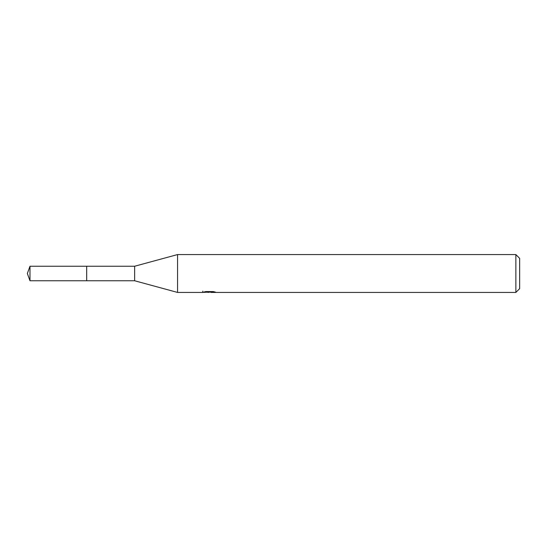 <?xml version="1.0" encoding="UTF-8"?>
<svg xmlns="http://www.w3.org/2000/svg" width="547" height="547" viewBox="0 0 547 547"><rect width="100%" height="100%" fill="white"/><g stroke="black" fill="none" stroke-linecap="round" stroke-linejoin="round"><path stroke-width="0.82" d="M202.814 291.127L202.677 292.433L177.563 292.433L134.644 280.761L86.679 280.761M86.693 280.761L86.693 266.239L134.644 266.239L177.563 254.567L515.862 254.567L519.65 258.355L519.65 288.645L515.862 292.433L211.128 292.433L211.053 291.578M134.644 280.761L134.644 266.239M177.563 292.433L177.563 254.567M211.053 292.139L206.923 292.248M209.412 292.105L208.229 292.433M515.862 292.433L515.862 254.567M202.814 292.392L209.877 292.077L203.826 292.077L205.795 291.578L213.268 291.578L215.436 292.132L211.053 292.426M209.877 291.578L209.877 292.077M29.989 280.761L29.989 266.239L86.679 266.232L86.679 280.768L29.989 280.761L27.35 273.5L29.989 266.239"/></g></svg>
